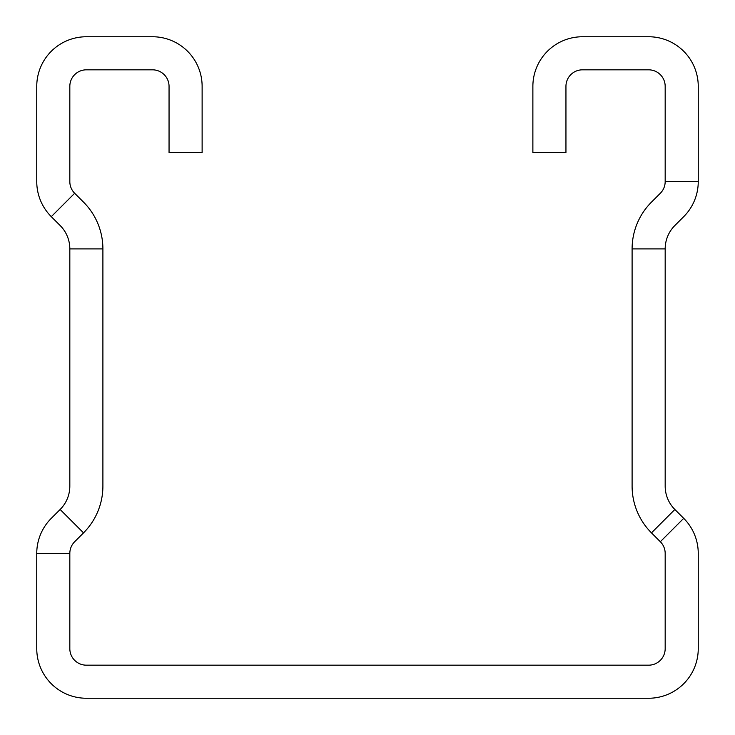 <?xml version="1.0" encoding="UTF-8"?>
<svg xmlns="http://www.w3.org/2000/svg" width="735" height="735" viewBox="0 0 735 735"><rect width="100%" height="100%" fill="white"/><g stroke="black" fill="none" stroke-linecap="round" stroke-linejoin="round"><path stroke-width="1.1" d="M69.825 248.899L69.825 486.101A33.075 33.075 0 0 1 60.141 509.484L51.285 518.34A49.612 49.612 0 0 0 36.75 553.427L36.75 648.637A49.612 49.612 0 0 0 86.362 698.25L648.637 698.25A49.612 49.612 0 0 0 698.25 648.637L698.25 553.427A49.612 49.612 0 0 0 683.715 518.34L674.859 509.484A33.075 33.075 0 0 1 665.175 486.101L665.175 248.899A33.075 33.075 0 0 1 674.859 225.516L683.715 216.66A49.612 49.612 0 0 0 698.25 181.573L698.25 86.362A49.612 49.612 0 0 0 648.637 36.75L582.487 36.75A49.612 49.612 0 0 0 532.875 86.362L532.875 152.512L565.95 152.512L565.95 86.362A16.537 16.537 0 0 1 582.487 69.825L648.637 69.825A16.537 16.537 0 0 1 665.175 86.362L665.175 181.573A16.537 16.537 0 0 1 660.333 193.268L651.476 202.125A66.15 66.15 0 0 0 632.1 248.899L632.1 486.101A66.15 66.15 0 0 0 651.476 532.875L660.333 541.732A16.537 16.537 0 0 1 665.175 553.427L665.175 648.637A16.537 16.537 0 0 1 648.637 665.175L86.362 665.175A16.537 16.537 0 0 1 69.825 648.637L69.825 553.427A16.537 16.537 0 0 1 74.667 541.732L83.524 532.875A66.15 66.15 0 0 0 102.9 486.101L102.9 248.899A66.15 66.15 0 0 0 83.524 202.125L74.667 193.268A16.537 16.537 0 0 1 69.825 181.573L69.825 86.362A16.537 16.537 0 0 1 86.362 69.825L152.512 69.825A16.537 16.537 0 0 1 169.05 86.362L169.05 152.512L202.125 152.512L202.125 86.362A49.612 49.612 0 0 0 152.512 36.75L86.362 36.75A49.612 49.612 0 0 0 36.75 86.362L36.75 181.573A49.612 49.612 0 0 0 51.285 216.66L60.141 225.516A33.075 33.075 0 0 1 69.825 248.899L102.9 248.899M683.715 518.34L660.333 541.732M674.859 509.484L651.476 532.875M698.25 181.573L665.175 181.573M665.175 248.899L632.1 248.899M51.285 216.66L74.667 193.268M36.75 553.427L69.825 553.427M60.141 509.484L83.524 532.875"/></g></svg>
